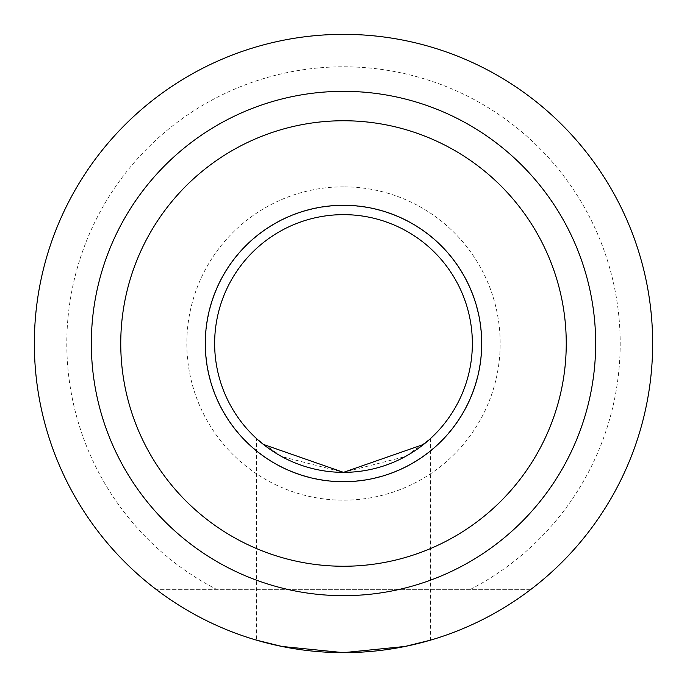 <?xml version="1.0" encoding="UTF-8"?>
<svg xmlns="http://www.w3.org/2000/svg" width="687" height="687" viewBox="0 0 687 687"><rect width="100%" height="100%" fill="white"/><g stroke="black" fill="none" stroke-linecap="round" stroke-linejoin="round"><path stroke-width="0.52" stroke-dasharray="3.44 2.58" d="M263.37 444.403L256.526 438.572L281.73 456.58L343.5 472.355L405.27 456.58L430.474 438.572L423.63 444.403M430.474 438.572L430.474 640.164L405.004 646.467L343.5 652.65L281.996 646.467L256.526 640.164L256.526 438.572M156.078 589.36A309.15 309.15 0 0 0 530.922 589.36L156.078 589.36L530.922 589.36A309.15 309.15 0 0 0 343.5 34.35A309.15 309.15 0 0 0 156.078 589.36M470.432 589.36A276.689 276.689 0 0 0 558.222 168.985A276.689 276.689 0 0 0 128.778 168.985A276.689 276.689 0 0 0 216.568 589.36M343.5 214.645A128.855 128.855 0 0 0 214.645 343.5A128.855 128.855 0 0 0 343.5 472.355A128.855 128.855 0 0 0 472.355 343.5A128.855 128.855 0 0 0 343.5 214.645M343.5 205.559A137.941 137.941 0 0 0 205.559 343.5A137.941 137.941 0 0 0 343.5 481.441A137.941 137.941 0 0 0 481.441 343.5A137.941 137.941 0 0 0 343.5 205.559A137.941 137.941 0 0 0 205.559 343.5A137.941 137.941 0 0 0 343.5 481.441A137.941 137.941 0 0 0 481.441 343.5A137.941 137.941 0 0 0 343.5 205.559M343.5 186.821A156.679 156.679 0 0 0 186.821 343.5A156.679 156.679 0 0 0 343.5 500.179A156.679 156.679 0 0 0 500.179 343.5A156.679 156.679 0 0 0 343.5 186.821"/><path stroke-width="1.03" d="M423.63 444.403L343.5 472.355L263.37 444.403M256.526 640.164L281.996 646.467L343.5 652.65L405.004 646.467L430.474 640.164M343.5 652.65A309.15 309.15 0 0 0 652.65 343.5A309.15 309.15 0 0 0 343.5 34.35A309.15 309.15 0 0 0 34.35 343.5A309.15 309.15 0 0 0 343.5 652.65M343.5 481.724A138.224 138.224 0 0 0 481.724 343.5A138.224 138.224 0 0 0 343.5 205.276A138.224 138.224 0 0 0 205.276 343.5A138.224 138.224 0 0 0 343.5 481.724M343.5 214.645A128.855 128.855 0 0 0 214.645 343.5A128.855 128.855 0 0 0 343.5 472.355A128.855 128.855 0 0 0 472.355 343.5A128.855 128.855 0 0 0 343.5 214.645M343.5 595.663A252.163 252.163 0 0 0 595.663 343.5A252.163 252.163 0 0 0 343.5 91.337A252.163 252.163 0 0 0 91.337 343.5A252.163 252.163 0 0 0 343.5 595.663M343.5 566.251A222.751 222.751 0 0 0 566.251 343.5A222.751 222.751 0 0 0 343.5 120.749A222.751 222.751 0 0 0 120.749 343.5A222.751 222.751 0 0 0 343.5 566.251"/></g></svg>
